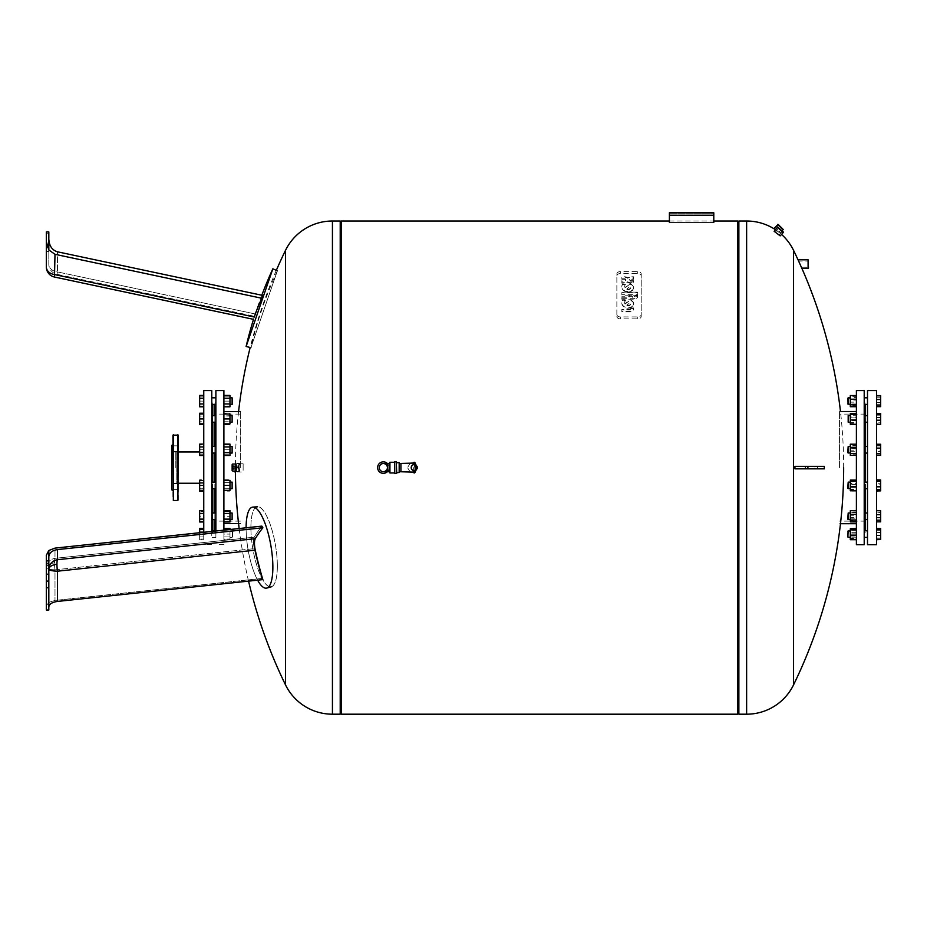 <?xml version="1.0" encoding="UTF-8"?>
<svg xmlns="http://www.w3.org/2000/svg" width="927" height="927" viewBox="0 0 927 927"><rect width="100%" height="100%" fill="white"/><g stroke="black" fill="none" stroke-linecap="round" stroke-linejoin="round"><path stroke-width="0.7" stroke-dasharray="4.63 3.48" d="M272.862 566.965A41.101 11.587 -99.8 0 1 266.791 587.961A41.101 11.587 -99.8 0 1 253.106 569.572A41.101 11.587 -99.8 0 1 246.107 528.1A41.101 11.587 -99.8 0 1 252.851 506.988A41.101 11.587 -99.8 0 1 272.862 566.965M277.347 565.933A40.603 11.448 -99.8 0 1 271.344 586.675A40.603 11.448 -99.8 0 1 257.822 568.506A40.603 11.448 -99.8 0 1 250.904 527.533A40.603 11.448 -99.8 0 1 257.567 506.675A40.603 11.448 -99.8 0 1 277.347 565.933M57.462 549.595L57.462 559.711A10.278 1.854 83.9 0 0 56.953 564.265A10.278 1.854 83.9 0 0 57.462 571.194L57.462 601.438C52.109 602.226 49.235 604.045 48.818 606.895L48.818 556.71C49.235 552.828 52.109 550.464 57.462 549.595L262.862 527.764A412.457 133.755 -9.7 0 0 255.261 538.68C254.207 540.986 254.207 544.809 255.261 550.174A412.457 399.977 -139.4 0 0 262.874 579.607A411.912 173.117 -1.2 0 1 261.843 578.448A412.619 400.14 40.6 0 1 254.288 548.645C253.245 543.28 253.245 539.444 254.288 537.162A412.619 133.801 170.3 0 1 261.831 526.119A411.924 237.069 -178.7 0 0 262.862 527.764M48.818 550.511L48.818 610.024L48.818 602.423L46.35 605.876L46.35 567.927A10.278 9.71 0 0 1 54.994 558.344A10.278 1.854 -96.1 0 0 54.484 562.898A10.278 1.854 -96.1 0 0 54.994 569.827L54.994 600.429L54.994 569.827A10.278 1.854 -96.1 0 1 54.484 562.898A10.278 1.854 -96.1 0 1 54.994 558.344L54.994 548.112L48.818 550.511L46.35 555.227L46.35 605.876L48.818 602.365L54.994 600.429L261.843 578.448A411.924 173.129 -1.2 0 0 262.862 579.607L57.462 601.438M248.563 581.125A496.061 496.061 0 0 1 239.154 528.529L261.831 526.119A412.619 133.812 170.3 0 0 254.288 537.162C253.245 539.444 253.245 543.28 254.288 548.645A412.619 400.128 40.6 0 0 261.831 578.448L54.994 600.429L48.818 602.365L48.818 610.024L46.35 610.024L46.35 560.905L48.818 560.905M46.35 560.905L46.35 567.927A10.278 1.935 180 0 0 54.994 569.827A10.278 1.935 180 0 1 46.35 567.927A10.278 5.133 180 0 1 54.484 562.898A10.278 5.133 0 0 0 46.35 567.927A10.278 9.71 0 0 1 54.994 558.344L254.288 537.162L54.994 558.344L54.994 548.112M46.35 581.333L46.35 573.848L46.35 581.333L48.818 581.333L48.818 573.848L48.818 581.333M46.35 587.741L48.818 587.741M203.755 529.178L199.653 529.178L199.653 539.039L203.755 539.039L199.653 539.039L199.653 534.103L203.755 534.103L203.755 539.039L203.755 529.178L203.755 534.103L199.653 534.103L199.653 532.735L229.977 529.514L229.977 539.039L229.977 529.178L223.894 529.178L223.894 534.103L229.977 534.103L223.894 534.103L223.894 539.039L229.977 539.039L223.894 539.039L223.894 529.178M246.107 527.799A41.101 11.587 -99.8 0 0 246.107 528.216A41.101 11.587 -99.8 0 0 257.613 580.175M277.347 566.049A40.603 11.448 -99.8 0 0 257.567 506.791A40.603 11.448 -99.8 0 0 250.904 527.66A40.603 11.448 -99.8 0 0 257.822 568.622A40.603 11.448 -99.8 0 0 271.344 586.803A40.603 11.448 -99.8 0 0 277.347 566.049M48.818 556.71L48.818 606.895M383.361 463.813A3.801 3.801 0 0 0 379.56 467.614A3.801 3.801 0 0 0 383.361 471.414A3.801 3.801 0 0 1 379.56 467.614A3.801 3.801 0 0 1 383.361 463.813A3.801 3.801 0 0 1 387.162 467.614A3.801 3.801 0 0 1 383.361 471.414A3.801 3.801 0 0 0 387.162 467.614A3.801 3.801 0 0 0 383.361 463.813M383.361 473.361A5.759 5.759 0 0 1 377.602 467.614A5.759 5.759 0 0 1 383.361 461.855A5.759 5.759 0 0 1 389.108 467.614A5.759 5.759 0 0 1 383.361 473.361M387.382 471.716A5.759 5.759 0 0 0 387.382 463.5M387.463 471.716L387.463 467.614A4.114 4.114 0 0 0 383.361 463.5A4.114 4.114 0 0 0 379.247 467.614A4.114 4.114 0 0 0 383.361 471.716A4.114 4.114 0 0 0 387.463 467.614L387.463 463.5M389.155 467.614L389.155 463.5L389.155 467.614M396.71 467.614L396.71 468.332L396.71 467.614M396.304 465.087L396.71 473.361M396.71 461.855L396.71 465.087M413.257 472.133L413.257 463.094M400.928 471.716L400.928 463.5M399.178 471.716L399.178 463.5L399.178 471.716M399.178 472.538L399.178 462.677M396.71 472.538L396.71 462.677L396.71 472.538M414.485 472.955L414.485 470.673L413.257 470.51L411.206 467.845M411.217 467.301L413.257 464.705L414.485 464.543L414.485 462.272M415.308 470.441L415.308 464.809M414.079 472.26L415.308 471.611L414.079 472.26L415.308 471.611L415.308 463.604L414.079 462.955M394.659 473.361L394.659 461.855M389.931 472.955L389.931 462.272M272.862 268.784L246.107 346.501M277.347 270.846L250.904 347.637L277.347 270.846C265.979 295.562 257.161 321.159 250.904 347.637M261.796 295.226A413.454 413.454 0 0 0 254.461 316.281L56.953 274.299A10.278 10.278 0 0 1 48.818 264.253L48.818 239.224L48.818 264.253A10.278 7.775 180 0 0 57.462 271.924L56.953 274.299L57.462 271.924A10.278 7.775 180 0 1 48.818 264.253M46.35 233.755L48.818 233.755L48.818 251.437L48.818 233.755L46.35 233.755L46.35 231.912L46.35 251.437L46.35 241.727L48.818 249.954L54.994 254.299L261.843 298.262A412.619 266.327 12 0 0 254.288 317.022C253.245 320.105 253.245 320.105 254.288 317.022L54.994 274.659A10.278 7.775 0 0 1 46.35 266.988M48.818 249.954L48.818 239.224L48.818 249.954M46.35 241.727L46.35 231.912L48.818 231.912L48.818 249.908M261.843 298.262A411.912 410.186 -168 0 1 262.874 295.458A412.457 266.223 -168 0 0 255.261 313.975C254.207 317.034 254.207 317.034 255.261 313.975C254.207 317.034 254.207 317.034 255.261 313.975A412.457 266.223 -168 0 1 262.874 295.458L57.462 251.796L57.462 271.924L57.462 251.796C52.109 250.139 49.235 245.956 48.818 239.224M172.932 490.51L172.932 444.705L172.932 490.51M171.704 489.804L171.704 445.412M172.932 451.6L172.932 445.841L172.932 451.6L172.932 445.841L172.932 451.6L178.274 451.6L172.932 451.6M178.274 445.841L178.274 451.6L178.274 445.841L172.932 445.841L178.274 445.841L178.274 451.6L178.274 445.841M172.932 489.375L172.932 483.627L172.932 489.375L172.932 483.627L172.932 489.375L178.274 489.375L172.932 489.375M178.274 483.627L178.274 489.375L178.274 483.627L172.932 483.627L178.274 483.627L178.274 489.375L178.274 483.627M171.704 483.245L171.704 451.97L171.704 483.245L176.223 483.245L176.223 451.97L176.223 483.245M176.223 451.97L171.704 451.97M178.274 500.082L178.274 435.145M172.932 435.145L172.932 500.082M175.806 467.614L175.806 451.97L175.806 467.614M203.755 390.545L203.755 532.295M211.773 390.545L211.773 531.449M212.804 453.083L212.804 446.501M212.804 422.225L212.804 415.644M212.804 404.404L212.804 531.924L212.804 530.812L211.773 530.812L211.773 537.393L211.773 530.812M223.894 390.545L223.894 530.151M240.336 467.614L240.336 411.634L240.336 467.614M214.855 404.404L214.855 531.924L214.855 530.812L215.887 530.812L215.887 537.393L215.887 530.812L215.887 537.393L211.773 537.393L215.887 537.393L215.887 530.812M214.855 453.083L214.855 446.501M214.855 422.225L214.855 415.644M215.887 390.545L215.887 531.009M215.887 404.404L215.887 397.822L215.887 404.404L215.887 397.822L215.887 404.404L211.773 404.404L211.773 397.822L211.773 404.404M215.887 397.822L211.773 397.822M229.977 397.822L232.121 397.822L232.121 404.404L232.121 397.822L232.121 404.404L229.977 404.404L229.977 397.822L229.977 404.404M232.121 397.822L232.526 403.987M232.121 416.084L232.121 422.225L232.121 416.084M223.894 413.233L223.894 421.785L223.894 416.084L229.977 415.644L229.977 422.225L229.977 413.233L229.977 421.785L229.977 416.084L223.894 416.084L223.894 413.233L229.977 413.233M232.121 415.644L232.121 422.225L232.121 415.644L229.977 415.644M215.887 416.084L215.887 422.225L215.887 416.084M211.773 421.785L211.773 415.644L211.773 421.785M232.121 448.147L232.121 453.083L232.121 448.147M229.977 448.147L229.977 453.083L229.977 448.147M232.121 446.501L232.121 453.083L232.121 446.501L229.977 446.501L229.977 449.792L229.977 446.501M215.887 448.147L215.887 453.083L215.887 448.147M211.773 451.437L211.773 446.501L211.773 451.437M232.121 485.424L232.121 488.714L232.121 485.424M223.894 485.424L223.894 480.499L223.894 485.424L229.977 485.424L229.977 490.36L223.894 490.36L223.894 485.424L223.894 490.36M232.121 482.144L232.121 488.714L232.121 482.144L229.977 482.144L229.977 488.714L229.977 482.144M215.887 485.424L215.887 488.714L215.887 485.424M211.773 485.424L211.773 488.714L211.773 485.424M232.121 517.926L232.121 513.002L232.121 517.926M229.977 517.926L229.977 513.002L229.977 517.926M232.121 513.002L232.121 519.572L232.121 513.002L229.977 513.002M215.887 517.926L215.887 513.002L215.887 517.926M211.773 514.647L211.773 519.572L211.773 514.647M232.121 536.953L232.121 530.812L232.121 536.953M223.894 539.804L223.894 528.413L223.894 536.953L229.977 536.953L229.977 530.812L229.977 539.804L229.977 531.252L229.977 536.953L223.894 536.953L223.894 539.804L229.977 539.804M232.526 536.594L232.526 531.229L232.526 536.594M232.121 530.812L229.977 530.812L232.526 531.229L232.121 537.393L232.121 530.812M232.121 537.393L229.977 537.393L232.121 537.393M223.894 398.262L223.894 406.814L223.894 395.423L223.894 398.262L229.977 398.262L229.977 406.814M229.977 395.423L229.977 398.262M223.894 403.963L229.977 403.963M203.755 395.423L203.755 398.262L203.755 395.423M203.755 398.262L203.755 406.814L203.755 398.262L199.653 398.262L199.653 395.423M203.755 403.963L199.653 403.963L199.653 398.262M199.653 406.814L199.653 403.963M223.894 423.859L223.894 418.934L223.894 423.859L229.977 423.859L229.977 413.998L223.894 413.998L223.894 418.934L223.894 413.998M223.894 418.934L229.977 418.934M203.755 413.998L203.755 418.934L203.755 413.998L199.653 413.998L199.653 416.084L199.653 413.233M203.755 418.934L203.755 423.859L203.755 418.934L199.653 418.934L199.653 413.998M203.755 423.859L199.653 423.859L199.653 418.934M211.773 449.792L211.773 446.501L211.773 449.792M215.887 449.792L215.887 446.501L215.887 449.792M223.894 452.643L223.894 446.941L223.894 455.493L223.894 452.643L229.977 452.643L229.977 455.493M223.894 446.941L223.894 444.103L223.894 446.941L229.977 446.941L229.977 452.643M229.977 444.103L229.977 446.941M203.755 446.941L203.755 452.643L203.755 444.103L203.755 446.941L199.653 446.941L199.653 444.103M203.755 452.643L203.755 455.493L203.755 452.643L199.653 452.643L199.653 446.941M199.653 455.493L199.653 452.643M223.894 480.499L229.977 480.499L229.977 485.424M203.755 490.36L203.755 485.424L203.755 490.36L199.653 490.36L199.653 480.499L203.755 480.499L203.755 485.424L203.755 480.499M203.755 485.424L199.653 485.424M223.894 513.442L223.894 519.132L223.894 513.442L229.977 513.442L229.977 521.982M223.894 519.132L223.894 521.982L223.894 519.132L229.977 519.132M229.977 510.592L229.977 513.442M203.755 519.132L203.755 510.592L203.755 521.982L203.755 519.132L199.653 519.132L199.653 510.592M203.755 513.442L199.653 513.442M199.653 521.982L199.653 519.132M229.977 528.413L229.977 529.178M223.894 531.252L229.977 531.252L223.894 531.252M203.755 539.804L203.755 536.953L199.653 536.953L199.653 539.804L199.653 531.252L199.653 536.953L203.755 536.953L203.755 539.804L199.653 539.804M199.653 529.178L199.653 531.252L203.755 531.252L203.755 536.953L203.755 531.252L199.653 531.252L199.653 528.413M223.894 511.356L229.977 511.356L229.977 521.217L229.977 511.356L223.894 511.356L223.894 516.293L229.977 516.293L223.894 516.293L223.894 521.217L229.977 521.217L223.894 521.217L223.894 511.356M203.755 521.217L203.755 516.293L199.653 516.293L199.653 521.217L199.653 511.356L199.653 516.293L203.755 516.293L203.755 521.217L199.653 521.217L203.755 521.217M203.755 511.356L203.755 516.293L203.755 511.356L199.653 511.356L203.755 511.356M223.894 479.734L223.894 482.585L229.977 482.585L229.977 479.734L229.977 491.125L229.977 482.585L223.894 482.585L223.894 479.734L229.977 479.734M223.894 491.125L223.894 482.585L223.894 488.274L229.977 488.274L223.894 488.274L223.894 491.125L229.977 491.125M199.653 491.125L199.653 488.274L203.755 488.274L203.755 482.585L199.653 482.585L199.653 488.274L199.653 479.734L199.653 482.585L203.755 482.585L203.755 488.274L199.653 488.274L199.653 490.36M203.755 479.734L203.755 482.585L203.755 479.734L199.653 479.734M229.977 449.792L229.977 444.856L229.977 454.728L229.977 449.792L223.894 449.792L223.894 444.856L229.977 444.856L223.894 444.856L223.894 449.792L229.977 449.792M223.894 454.728L229.977 454.728L223.894 454.728L223.894 449.792L223.894 454.728M203.755 449.792L203.755 444.856L199.653 444.856L199.653 449.792L199.653 444.856L203.755 444.856L203.755 449.792L199.653 449.792L199.653 454.728L199.653 449.792L203.755 449.792L203.755 454.728L203.755 449.792M203.755 454.728L199.653 454.728L203.755 454.728M223.894 424.624L223.894 421.785L229.977 421.785L229.977 424.624L229.977 421.785L223.894 421.785L223.894 424.624L229.977 424.624M203.755 416.084L203.755 413.233L203.755 416.084L199.653 416.084L199.653 421.785L199.653 416.084L203.755 416.084L203.755 421.785L203.755 416.084M199.653 424.624L199.653 421.785L203.755 421.785L203.755 424.624L203.755 421.785L199.653 421.785L199.653 423.859M229.977 406.049L229.977 396.188L229.977 406.049L223.894 406.049L223.894 401.113L229.977 401.113L223.894 401.113L223.894 396.188L229.977 396.188L223.894 396.188L223.894 406.049L229.977 406.049M215.887 467.614L215.887 532.955L215.887 467.614M214.855 519.572L214.855 513.002M214.855 488.714L214.855 482.144M214.855 467.614L214.855 414.102L214.855 467.614M223.894 467.614L223.894 523.581L223.894 467.614M203.755 396.188L199.653 396.188L199.653 401.113L199.653 396.188L203.755 396.188L203.755 401.113L203.755 396.188M203.755 401.113L199.653 401.113L199.653 406.049L199.653 401.113L203.755 401.113L203.755 406.049L203.755 401.113M203.755 406.049L199.653 406.049L203.755 406.049M203.755 467.614L203.755 483.245L203.755 467.614M212.804 519.572L212.804 513.002M212.804 488.714L212.804 482.144M238.981 471.982A4.38 0.95 -90 0 1 238.772 471.878A4.38 0.95 -90 0 1 238.03 467.614A4.38 0.95 -90 0 1 238.772 463.338A4.38 0.95 -90 0 1 238.981 463.233A4.38 0.95 -90 0 1 239.931 467.614A4.38 0.95 -90 0 1 238.981 471.982L243.129 471.982L243.129 463.233L243.129 471.982M238.981 463.233L243.129 463.233M238.772 463.442A4.171 0.904 90 0 0 238.575 463.546A4.171 0.904 90 0 0 237.88 467.614A4.171 0.904 90 0 0 238.575 471.681A4.171 0.904 90 0 0 238.772 471.785A4.171 0.904 90 0 0 239.676 467.614A4.171 0.904 90 0 0 238.772 463.442M235.968 471.055L236.014 464.288A3.905 0.846 90 0 1 236.408 467.741A3.905 0.846 90 0 1 235.968 471.055L232.955 471.055A3.905 0.846 -90 0 1 232.561 471.519L237.15 471.519A4.38 0.95 90 0 0 237.579 471.982L238.772 471.982A4.38 0.95 90 0 0 239.722 467.614A4.38 0.95 90 0 0 238.772 463.233A4.38 0.95 90 0 0 237.833 467.614A4.38 0.95 90 0 0 238.772 471.982M237.579 471.982A4.38 0.95 90 0 0 238.007 471.519L236.594 471.519A4.38 0.95 90 0 0 236.686 471.275L238.088 471.275A4.38 0.95 90 0 0 238.517 467.845L237.115 467.845A4.38 0.95 90 0 0 237.115 467.37L238.517 467.37A4.38 0.95 90 0 0 238.088 463.94L236.686 463.94A4.38 0.95 90 0 0 236.594 463.709L238.007 463.709A4.38 0.95 90 0 0 237.579 463.233L238.772 463.233M236.014 464.288L233.001 464.288L232.515 470.696L236.014 470.696M235.168 464.16L235.168 471.055A3.905 0.846 90 0 1 234.728 467.614A3.905 0.846 90 0 1 235.168 464.16L232.156 464.16A3.905 0.846 -90 0 1 232.561 463.709L236.165 463.709A3.905 0.846 90 0 0 235.435 465.655A3.905 0.846 90 0 0 235.435 469.56A3.905 0.846 90 0 0 236.165 471.519A3.905 0.846 90 0 0 236.906 469.56A3.905 0.846 90 0 0 236.906 465.655A3.905 0.846 90 0 0 236.165 463.709L236.594 463.709M236.165 471.519L234.38 471.588L235.11 472.515L236.594 471.519M340.209 714.196L340.209 221.02M285.504 467.614L285.504 250.36M231.796 466.374L231.796 470.696L232.561 471.519A3.905 0.846 -90 0 1 232.156 471.055L231.796 470.696A3.488 0.753 90 0 0 232.515 470.696L232.538 466.582L232.156 465.551L231.773 466.582L232.156 469.665L232.538 468.633L232.515 464.531A3.488 0.753 90 0 0 231.796 464.531L231.796 466.374L232.156 464.16L235.122 464.531M231.796 468.842L232.109 466.246L235.122 466.246M232.515 468.842L236.014 468.969M232.515 466.374L236.014 466.246M232.515 464.531L233.001 464.288A3.905 0.846 -90 0 0 232.561 463.709L231.796 464.531L231.82 470.846L235.168 471.055M235.122 468.969L232.109 468.969L232.109 470.696L235.122 470.696M232.515 468.633L232.515 466.582L232.607 468.633M232.202 466.582L232.202 468.633M232.109 468.633L232.109 466.582M232.376 468.633L233.581 468.633L233.14 466.582L233.581 468.633M231.935 468.633L233.14 468.633M231.935 466.582L233.14 466.582M232.376 466.582L233.581 466.582M233.361 469.665L233.361 465.551L233.743 468.633L233.361 469.665L232.156 469.665M231.773 468.633L232.978 468.633M231.773 466.582L232.978 466.582M232.156 465.551L233.361 465.551M232.538 466.582L233.743 466.582M232.538 468.633L233.743 468.633M235.226 467.37L235.655 463.94L237.057 463.94L236.628 467.37L235.226 467.37A4.38 0.95 90 0 0 235.226 467.845L236.628 467.845L237.057 471.275L235.655 471.275A4.38 0.95 90 0 0 235.736 471.519M238.007 463.709L235.736 463.709A4.38 0.95 90 0 0 235.655 463.94M235.655 471.275L235.226 467.845M237.115 467.845L236.686 471.275M236.686 463.94L237.115 467.37M237.15 471.519L238.007 471.519M236.628 467.845A4.38 0.95 90 0 0 237.057 471.275M238.088 471.275L238.517 467.845M237.057 463.94A4.38 0.95 90 0 0 236.628 467.37M238.517 467.37L238.088 463.94M738.865 467.614L738.865 221.02L738.865 467.614M737.625 714.196L737.625 221.02M341.437 714.196L341.437 221.02M340.209 467.614L340.209 221.843L340.209 467.614M737.625 467.614L737.625 713.384L737.625 467.614M808.506 260.684L808.101 267.243L801.391 267.243A496.061 496.061 0 0 0 798.634 261.101L801.391 267.243L798.634 261.101L808.101 261.101L808.506 267.66L808.506 260.684L808.506 267.66M808.101 268.552L808.101 259.792M801.971 268.552L798.031 259.792M778.576 224.832L782.145 228.517L778.923 232.202L775.076 229.444L778.923 232.202L775.076 229.444L778.61 225.423L782.724 228.482L778.576 224.832L782.724 228.482M783.234 229.479L777.521 224.461M782.237 230.614L780.047 233.117L775.123 229.502M781.982 231.217L778.993 228.54M779.19 234.855L775.493 232.074L779.19 234.855L782.133 231.565L778.75 228.436L782.133 231.565L779.178 234.89M783.199 231.889L777.544 227.474L783.025 232.538L777.73 227.463M780.302 235.771L774.138 231.286L777.544 227.474M775.493 232.074L779.062 234.89L775.493 232.074M778.726 227.857L782.666 231.553L778.726 227.857M813.014 466.374L805.204 466.374L813.014 466.374M809.723 468.842L817.533 468.842L809.723 468.842M775.505 229.757L780.047 233.117A52.19 52.19 0 0 1 781.542 234.415M805.633 466.374A492.26 474.392 90 0 1 805.633 468.842L794.949 468.842L805.633 468.842A492.26 474.392 90 0 0 805.633 466.374L794.949 466.374L805.633 466.374M807.904 466.374L794.949 466.374A488.344 470.615 -90 0 1 794.949 468.842L824.312 468.842L824.312 466.374L807.904 466.374L807.904 468.842M783.222 232.526L780.105 235.806M805.633 468.842L824.312 468.842L814.821 468.842L814.821 466.374L814.821 468.842L805.633 468.842M778.101 224.427L783.199 228.899M808.506 260.209L808.506 268.135M630.823 308.216A1.738 1.228 0 0 1 629.085 309.444L621.843 309.444L621.843 311.402L630.175 311.402A4.635 3.279 180 0 0 633.593 308.992L633.593 307.973L630.823 307.973L630.823 308.703L630.823 307.973M630.823 308.459L633.593 308.459L633.593 309.479A4.635 3.279 0 0 1 630.175 311.889L621.843 311.889L621.843 309.931L629.085 309.931A1.738 1.228 180 0 0 630.823 308.703M621.843 297.231L629.665 297.231L629.665 296.258L632.446 296.258L632.446 297.231L633.651 297.231A1.39 0.985 180 0 0 635.03 296.258L637.788 296.258A4.148 2.932 0 0 1 633.651 299.189L621.843 299.201L621.843 296.744L621.843 298.703L633.651 298.691A4.148 2.932 180 0 0 637.788 295.759L635.03 295.759A1.39 0.985 0 0 1 633.651 296.744L632.446 296.744L632.446 295.759L629.665 295.759L629.665 296.744L621.843 296.744M637.788 295.203L621.843 295.203L621.843 292.608L637.788 292.608L637.788 295.203L637.788 292.109L621.843 292.109L621.843 294.716L637.788 294.716M624.624 279.247L621.843 279.247L621.843 277.289L624.624 277.289A4.16 2.943 0 0 1 627.718 278.262A4.16 2.943 0 0 1 630.823 277.289L633.593 277.289L633.593 279.247L630.823 279.247A1.39 0.985 180 0 0 630.823 281.205L633.593 281.205L633.593 283.164L630.823 283.164A4.16 2.943 0 0 1 627.718 282.19A4.16 2.943 0 0 1 624.624 283.164L621.843 283.164L621.843 281.205L624.624 281.205A1.39 0.985 180 0 0 624.624 279.247L624.624 278.76A1.39 0.985 0 0 1 624.624 280.719L621.843 280.719L621.843 282.677L624.624 282.677A4.16 2.943 180 0 0 627.718 281.704A4.16 2.943 180 0 0 630.823 282.677L633.593 282.677L633.593 280.719L630.823 280.719A1.39 0.985 0 0 1 630.823 278.76L633.593 278.76L633.593 276.791L630.823 276.791A4.16 2.943 180 0 0 627.718 277.776A4.16 2.943 180 0 0 624.624 276.791L621.843 276.791L621.843 278.76L624.624 278.76M629.815 284.149A5.713 4.044 0 0 1 633.686 287.973A5.713 4.044 0 0 1 630.777 291.495A5.713 4.044 0 0 1 625.007 291.437A7.833 5.539 0 0 1 621.843 286.988A7.833 5.539 0 0 1 622.689 284.496L625.458 284.496A5.794 4.102 180 0 0 624.671 286.559A5.794 4.102 180 0 0 625.018 287.961L629.815 284.149L625.018 287.474A5.794 4.102 0 0 1 624.671 286.072A5.794 4.102 0 0 1 625.458 284.01L622.689 284.01A7.833 5.539 180 0 0 621.843 286.501A7.833 5.539 180 0 0 625.007 290.939A5.713 4.044 180 0 0 630.777 291.008A5.713 4.044 180 0 0 633.686 287.486A5.713 4.044 180 0 0 629.815 283.662M626.895 289.421A2.364 1.68 180 0 0 629.294 289.456A2.364 1.68 180 0 0 630.499 287.996A2.364 1.68 180 0 0 630.001 286.953L626.895 288.934A2.364 1.68 180 0 0 629.294 288.957A2.364 1.68 180 0 0 630.499 287.497A2.364 1.68 180 0 0 630.001 286.466L626.895 288.934M625.018 304.149L629.815 300.336A5.713 4.044 0 0 1 633.686 304.172A5.713 4.044 0 0 1 630.777 307.694A5.713 4.044 0 0 1 625.007 307.625A7.833 5.539 0 0 1 621.843 303.175A7.833 5.539 0 0 1 622.689 300.684L625.458 300.684A5.794 4.102 180 0 0 624.671 302.747A5.794 4.102 180 0 0 625.018 304.149L625.018 303.662A5.794 4.102 0 0 1 624.671 302.26A5.794 4.102 0 0 1 625.458 300.197L622.689 300.197A7.833 5.539 180 0 0 621.843 302.689A7.833 5.539 180 0 0 625.007 307.127A5.713 4.044 180 0 0 630.777 307.196A5.713 4.044 180 0 0 633.686 303.674A5.713 4.044 180 0 0 629.815 299.85L625.018 303.662M626.895 305.609A2.364 1.68 180 0 0 629.294 305.643A2.364 1.68 180 0 0 630.499 304.183A2.364 1.68 180 0 0 630.001 303.152L626.895 305.122A2.364 1.68 180 0 0 629.294 305.145A2.364 1.68 180 0 0 630.499 303.685A2.364 1.68 180 0 0 630.001 302.654L626.895 305.122M616.861 314.462A3.465 2.457 180 0 0 620.325 316.918L637.753 316.918A3.465 2.457 180 0 0 641.217 314.462L641.217 274.044A3.465 2.457 180 0 0 637.753 271.588L620.325 271.588A3.465 2.457 180 0 0 616.861 274.044L616.861 316.42L616.861 274.044M616.861 276.003A3.465 2.457 0 0 1 620.325 273.546L637.753 273.546A3.465 2.457 0 0 1 641.217 276.003L641.217 316.42A3.465 2.457 0 0 1 637.753 318.876L620.325 318.876A3.465 2.457 0 0 1 616.861 316.42M641.217 316.42L641.217 314.462M641.217 276.003L641.217 274.044M867.498 390.545L867.498 544.67M876.536 390.545L876.536 544.67M864.207 390.545L864.207 544.67M865.447 453.083L865.447 446.501M865.447 422.225L865.447 415.644M865.447 404.404L865.447 530.812M839.549 467.614L839.549 411.507L839.549 467.614M856.397 390.545L856.397 544.67M864.207 519.572L864.207 513.002L864.207 519.572L864.207 513.002L864.207 519.572L867.498 519.572L867.498 513.002L867.498 519.572M850.314 513.002L850.314 516.293L850.314 513.002L848.182 513.002L848.182 519.572L848.182 513.002L848.182 519.572L850.314 519.572L850.314 513.002L850.314 519.572M848.182 519.572L848.182 513.002M848.182 487.069L848.182 482.144L848.182 487.069M850.314 487.069L850.314 482.144L850.314 487.069M847.776 486.86L848.182 482.144L847.776 486.86M864.207 487.069L864.207 482.144L864.207 487.069M867.498 483.778L867.498 488.714L867.498 483.778M848.182 452.643L848.182 446.501L848.182 452.643M850.314 452.643L850.314 446.501L850.314 452.643M847.776 452.283L848.182 446.501L847.776 452.283M864.207 452.643L864.207 446.501L864.207 452.643M867.498 446.941L867.498 453.083L867.498 446.941M850.314 422.225L850.314 415.644L850.314 422.225L850.314 418.934L850.314 422.225L848.182 422.225L848.182 415.644L848.182 422.225L848.182 415.644L850.314 415.644M848.182 422.225L848.182 415.644M864.207 422.225L864.207 415.644L864.207 422.225L864.207 418.934L864.207 422.225L867.498 422.225L867.498 415.644L867.498 422.225M848.182 397.822L848.182 404.404L848.182 397.822L848.182 404.404L850.314 404.404L850.314 397.822L850.314 404.404M847.776 403.987L847.776 398.239M864.207 403.963L864.207 397.822L864.207 403.963M867.498 398.262L867.498 404.404L867.498 398.262M864.207 513.002L867.498 513.002L867.498 516.293L867.498 513.002M848.182 531.252L848.182 537.393L848.182 531.252M850.314 531.252L850.314 537.393L850.314 531.252M847.776 536.976L847.776 531.229M864.207 531.252L864.207 537.393L864.207 531.252M867.498 536.953L867.498 530.812L867.498 536.953M850.314 530.812L848.182 530.812L848.182 537.393L850.314 537.393M856.397 538.436L856.397 528.738L856.397 539.468L856.397 538.436L850.314 538.436L850.314 528.738L850.314 538.436M856.397 533.071L850.314 533.071M856.397 536.015L856.397 528.506L856.397 539.699L856.397 536.015L850.314 536.015L850.314 528.506M856.397 537.799L850.314 537.799M850.314 539.699L850.314 536.015M856.397 530.406L850.314 530.406M856.397 532.202L850.314 532.202M850.314 521.658L850.314 510.916L850.314 521.658L856.397 521.658L856.397 520.626L850.314 520.626M856.397 520.626L856.397 515.25L850.314 515.25M856.397 515.25L856.397 510.916L850.314 510.916M856.397 510.916L856.397 511.947L850.314 511.947M856.397 511.947L856.397 517.324L850.314 517.324M856.397 517.324L856.397 521.658M850.314 491.032L850.314 479.827L850.314 491.032L856.397 491.032L856.397 487.335L850.314 487.335M856.397 487.335L856.397 481.739L850.314 481.739M856.397 481.739L856.397 479.827L850.314 479.827M856.397 479.827L856.397 483.523L850.314 483.523M856.397 483.523L856.397 489.12L850.314 489.12M856.397 489.12L856.397 491.032M850.314 454.126L850.314 444.427L850.314 455.157L850.314 454.126L856.397 454.126L856.397 448.761L850.314 448.761M856.397 448.761L856.397 444.427L850.314 444.427M856.397 444.427L856.397 445.458L850.314 445.458M856.397 445.458L856.397 450.823L850.314 450.823M856.397 450.823L856.397 455.157L850.314 455.157M856.397 455.157L856.397 454.126M850.314 420.835L850.314 413.338L850.314 424.531L850.314 420.835L856.397 420.835L856.397 415.238L850.314 415.238M856.397 415.238L856.397 413.338L850.314 413.338M856.397 413.338L856.397 417.023L850.314 417.023M856.397 417.023L856.397 422.631L850.314 422.631M856.397 422.631L856.397 424.531L850.314 424.531M856.397 424.531L856.397 420.835M850.314 400.082L850.314 406.478L850.314 400.082L856.397 400.082L856.397 395.748L850.314 395.748M856.397 395.748L856.397 396.779L850.314 396.779M856.397 396.779L856.397 402.144L850.314 402.144M856.397 402.144L856.397 406.478L850.314 406.478M856.397 406.478L856.397 405.447L850.314 405.447M856.397 405.447L856.397 400.082M856.397 397.416L856.397 406.721L856.397 397.416L850.314 397.416L850.314 395.516M850.314 406.721L850.314 397.416M856.397 403.025L850.314 403.025M856.397 423.268L856.397 413.569L856.397 424.299L856.397 423.268L850.314 423.268L850.314 413.569M850.314 424.299L850.314 423.268M856.397 417.903L850.314 417.903M856.397 451.704L856.397 444.195L856.397 455.389L856.397 451.704L850.314 451.704L850.314 444.195M850.314 455.389L850.314 451.704M856.397 446.096L850.314 446.096M856.397 489.757L856.397 480.059L856.397 490.789L856.397 489.757L850.314 489.757L850.314 480.059M850.314 490.789L850.314 489.757M856.397 484.392L850.314 484.392M856.397 518.193L856.397 510.684L856.397 521.889L856.397 518.193L850.314 518.193L850.314 510.684M850.314 521.889L850.314 518.193M856.397 512.596L850.314 512.596M856.397 467.614L856.397 523.709L856.397 467.614M865.447 519.572L865.447 513.002M865.447 488.714L865.447 482.144M864.207 467.614L864.207 532.851L864.207 467.614M876.536 484.149L876.536 490.87L876.536 479.977L876.536 484.149L880.65 484.149L880.65 490.87L880.65 484.149M876.536 489.595L880.65 489.595M876.536 512.411L876.536 521.831L876.536 510.742L876.536 512.411L880.65 512.411L880.65 521.831M880.65 510.742L880.65 512.411M876.536 517.961L880.65 517.961M876.536 532.828L876.536 539.549L876.536 528.657L876.536 532.828L880.65 532.828L880.65 539.549L880.65 532.828M876.536 538.274L880.65 538.274M876.536 530.221L876.536 539.653L876.536 528.552L876.536 530.221L880.65 530.221L880.65 539.653M876.536 532.434L880.65 532.434M876.536 537.984L880.65 537.984M880.65 528.552L880.65 530.221M876.536 535.771L880.65 535.771M876.536 512.121L876.536 521.727L876.536 512.121L880.65 512.121L880.65 510.847L880.65 521.727L880.65 512.121M876.536 517.567L880.65 517.567M876.536 521.727L880.65 521.727M876.536 520.453L880.65 520.453M876.536 510.847L880.65 510.847M876.536 515.006L880.65 515.006M876.536 483.755L876.536 490.974L876.536 483.755L880.65 483.755M876.536 489.305L880.65 489.305M876.536 487.092L880.65 487.092L880.65 490.974M880.65 479.873L880.65 487.092M876.536 481.542L880.65 481.542M876.536 451.067L876.536 444.346L876.536 455.238L876.536 451.067L880.65 451.067L880.65 444.346L880.65 451.067M876.536 455.238L880.65 455.238M876.536 453.963L880.65 453.963M876.536 448.517L880.65 448.517M876.536 445.62L880.65 445.62M876.536 444.346L880.65 444.346M876.536 422.816L876.536 413.384L876.536 424.485L876.536 422.816L880.65 422.816L880.65 413.488L880.65 422.816M876.536 420.603L880.65 420.603L880.65 424.485M876.536 415.053L880.65 415.053L880.65 420.603M876.536 417.266L880.65 417.266M880.65 413.384L880.65 415.053M876.536 406.559L876.536 395.667L876.536 406.559L880.65 406.559L880.65 395.667L880.65 406.559M876.536 405.284L880.65 405.284M876.536 399.838L880.65 399.838M876.536 395.667L880.65 395.667M876.536 402.388L880.65 402.388M876.536 396.941L880.65 396.941M876.536 402.781L876.536 395.562L876.536 402.781L880.65 402.781L880.65 406.663M876.536 397.231L880.65 397.231L880.65 402.781M880.65 395.562L880.65 397.231M876.536 423.106L876.536 413.488L876.536 423.106L880.65 423.106M876.536 417.66L880.65 417.66M876.536 451.461L876.536 444.242L876.536 451.461L880.65 451.461L880.65 455.342M876.536 445.91L880.65 445.91L880.65 451.461M880.65 444.242L880.65 445.91M669.398 222.457L713.79 222.457L669.398 222.457L713.79 222.457L669.398 222.457L669.398 214.033L713.79 214.033L713.79 222.457L713.79 214.033L669.398 214.033L669.398 215.261L669.398 212.804L713.79 212.804L713.79 215.261L669.398 215.261M713.79 222.457L713.79 215.261M56.953 564.265A10.278 5.133 180 0 0 48.818 569.282A10.278 1.935 0 0 0 57.462 571.194L255.261 550.174M255.261 538.68L57.462 559.711A10.278 9.71 180 0 0 48.818 569.282M46.35 574.346L48.818 574.346L46.35 574.346M46.35 580.754L48.818 580.754L46.35 580.754M54.994 569.827L254.288 548.645L54.994 569.827M414.079 472.955L414.079 462.272M411.217 467.868C411.067 469.178 412.167 470.116 414.508 470.673L414.485 464.543C411.855 465.609 410.742 466.605 411.206 467.532M54.994 254.299L54.484 277.034M46.35 247.729L48.818 247.729L46.35 247.729M255.261 313.975L57.462 271.924L255.261 313.975M177.868 434.728L177.868 500.487M173.349 500.487L173.349 434.728M234.392 471.878L234.96 472.457L234.392 471.878M332.434 714.196L332.434 221.02M746.629 221.02L746.629 714.196M620.325 318.876L620.325 316.918M637.753 318.876L637.753 316.918M637.753 273.546L637.753 271.588M620.325 273.546L620.325 271.588M271.344 586.675L266.791 587.961M46.35 573.848L48.818 573.848L46.35 573.848M257.567 506.675L252.851 506.988M410.244 472.028L407.498 467.614L410.244 472.028L407.498 467.614L410.244 463.187M46.35 251.437L48.818 251.437M203.755 451.97L199.653 451.97M178.274 451.97L175.806 451.97M212.804 403.291L211.773 402.26M240.336 521.125L214.855 521.125M214.855 403.291L215.887 402.26M211.773 415.644L215.887 415.644M211.773 446.501L215.887 446.501M211.773 482.144L215.887 482.144M211.773 513.002L215.887 513.002M211.773 519.572L215.887 519.572M229.977 519.572L232.121 519.572M211.773 488.714L215.887 488.714M229.977 488.714L232.121 488.714M211.773 453.083L215.887 453.083M229.977 453.083L232.121 453.083M211.773 422.225L215.887 422.225M229.977 422.225L232.121 422.225M223.894 544.67L215.887 544.67M214.855 531.924L215.887 532.955M240.336 414.102L214.855 414.102M212.804 531.924L211.773 532.955M211.773 544.67L203.755 544.67M203.755 483.245L199.653 483.245M178.274 483.245L175.806 483.245M276.304 270.371A496.061 496.061 0 0 0 250.174 347.463M238.575 411.634A496.061 496.061 0 0 0 235.4 467.614M669.398 221.02L713.79 221.02M778.622 228.436L775.378 232.086L778.622 228.436M805.204 466.374L805.204 468.842L805.204 466.374M817.533 468.842L817.533 466.374L817.533 468.842M843.663 467.614A496.061 496.061 0 0 0 840.476 411.507L839.549 411.507M865.447 403.106L864.207 402.364M865.447 521.125L839.549 521.125M867.498 397.822L864.207 397.822M867.498 415.644L864.207 415.644M850.314 446.501L848.182 446.501M867.498 446.501L864.207 446.501M850.314 482.144L848.182 482.144M867.498 482.144L864.207 482.144M867.498 537.393L864.207 537.393M867.498 530.812L864.207 530.812M867.498 488.714L864.207 488.714M850.314 488.714L848.182 488.714M867.498 453.083L864.207 453.083M850.314 453.083L848.182 453.083M867.498 404.404L864.207 404.404M840.476 523.709L839.549 523.709M865.447 414.102L839.549 414.102M865.447 532.11L864.207 532.851"/><path stroke-width="1.39" d="M46.35 587.741L48.818 587.741L48.818 610.024L46.35 610.024L46.35 555.227L48.818 550.499L54.994 548.112L199.653 532.735L199.653 529.178L203.755 529.178M223.894 529.178L229.977 529.514L239.154 528.529A496.061 496.061 0 0 1 235.4 467.614M257.613 580.175A41.101 11.587 -99.8 0 0 266.791 588.077A41.101 11.587 -99.8 0 0 272.862 567.081A41.101 11.587 -99.8 0 0 252.851 507.104A41.101 11.587 -99.8 0 0 246.107 527.799M48.818 606.895C49.235 604.045 52.109 602.226 57.462 601.438L57.462 571.194A10.278 1.854 83.9 0 1 56.953 564.265A10.278 1.854 83.9 0 1 57.462 559.711L57.462 549.595C52.109 550.464 49.235 552.828 48.818 556.71M48.818 587.741L48.818 550.499M46.35 581.333L48.818 581.333M46.35 560.905L48.818 560.905M57.462 601.438L262.862 579.607A412.457 399.977 -139.4 0 1 255.261 550.174C254.207 544.809 254.207 540.986 255.261 538.68A412.457 133.755 -9.7 0 1 262.874 527.764A411.912 237.057 -178.7 0 1 261.843 526.119L54.994 548.112M57.462 549.595L262.874 527.764M387.382 463.5A5.759 5.759 0 0 0 377.602 467.614A5.759 5.759 0 0 0 387.382 471.716M387.463 471.716L387.463 463.5L389.155 463.5L389.931 462.272L389.931 472.955L389.155 471.716L389.155 463.5L389.155 471.716L383.361 471.716A4.114 4.114 0 0 0 387.463 467.614A4.114 4.114 0 0 0 383.361 463.5A4.114 4.114 0 0 0 379.247 467.614A4.114 4.114 0 0 0 383.361 471.716A4.114 4.114 0 0 0 387.463 467.614A4.114 4.114 0 0 0 383.361 463.5A4.114 4.114 0 0 0 379.247 467.614A4.114 4.114 0 0 0 383.361 471.716M396.71 473.361L396.304 461.855L396.71 473.361M414.079 464.531L414.079 462.272L413.257 463.094L399.178 463.5M413.257 470.51L413.257 472.133L399.178 471.716M396.71 462.677L399.178 462.677L399.178 472.538L396.71 472.538M400.928 463.5L400.928 471.716M413.257 463.094L413.257 464.705M414.079 462.272L414.288 464.531A3.082 3.082 0 0 0 411.206 467.614A3.082 3.082 0 0 0 414.288 470.696A3.337 3.337 0 0 0 414.288 464.531M415.308 470.418L415.308 472.133L415.308 470.418L414.288 470.696M414.578 470.673L414.485 472.955L415.308 472.133M414.578 464.554L415.308 464.809L415.308 463.094L415.308 464.786C418.054 466.629 418.054 468.517 415.308 470.441L415.308 471.611L417.37 467.614L415.308 463.604L415.308 464.786M396.304 467.614L396.304 473.361L394.659 473.361L394.659 461.855L396.304 461.855L396.304 467.614M54.484 277.034L54.994 254.299L48.818 249.954L46.35 241.727L46.35 266.988A10.278 10.278 0 0 0 54.484 277.034L253.511 319.34A413.454 413.454 0 0 0 246.107 346.501L250.904 347.637M246.107 346.501L272.862 268.784L277.347 270.846M54.994 254.299L261.831 298.262A412.619 266.327 12 0 0 254.288 317.022C253.245 320.105 253.245 320.105 254.288 317.022L54.994 274.659A10.278 7.775 0 0 1 46.35 266.988L46.35 233.755M48.818 249.908L48.818 231.912L46.35 231.912L46.35 241.727M48.818 239.224C49.235 245.956 52.109 250.139 57.462 251.796L262.862 295.458A411.924 410.197 -168 0 0 261.831 298.262M172.932 444.705L171.704 445.412L171.704 489.804L172.932 490.51M173.349 434.728L173.349 500.487L172.932 435.145L178.274 435.145L177.868 500.487L177.868 434.728M173.349 500.487L177.868 500.487M203.755 532.295L203.755 390.545L211.773 390.545L211.773 531.449M212.804 482.144L212.804 453.083M212.804 446.501L212.804 422.225M212.804 415.644L212.804 404.404M214.855 482.144L214.855 453.083M214.855 446.501L214.855 422.225M214.855 415.644L214.855 404.404M215.887 531.009L215.887 390.545L223.894 390.545L223.894 530.151M232.526 403.987L232.121 397.822L232.121 404.404L229.977 404.404M215.887 530.812L211.773 530.812M232.121 519.572L232.121 513.002L232.121 519.572L229.977 519.572M232.121 488.714L232.121 482.144L232.121 488.714L229.977 488.714M232.121 453.083L232.121 446.501L232.121 453.083L229.977 453.083M232.121 422.225L232.121 415.644L232.121 422.225L229.977 422.225M223.894 406.814L229.977 406.814L229.977 395.423L223.894 395.423M223.894 403.963L229.977 403.963M223.894 398.262L229.977 398.262M203.755 395.423L199.653 395.423L199.653 406.814L203.755 406.814M203.755 398.262L199.653 398.262M203.755 403.963L199.653 403.963M223.894 423.859L229.977 423.859L229.977 413.998L223.894 413.998M223.894 418.934L229.977 418.934M203.755 413.998L199.653 413.998L199.653 424.624L203.755 424.624M203.755 418.934L199.653 418.934M203.755 423.859L199.653 423.859M223.894 455.493L229.977 455.493L229.977 444.103L223.894 444.103M223.894 452.643L229.977 452.643M223.894 446.941L229.977 446.941M203.755 446.941L199.653 446.941L199.653 455.493L203.755 455.493M203.755 452.643L199.653 452.643M203.755 444.103L199.653 444.103L199.653 446.941M223.894 490.36L229.977 490.36L229.977 480.499L223.894 480.499M223.894 485.424L229.977 485.424M203.755 485.424L199.653 485.424L199.653 491.125L203.755 491.125M203.755 490.36L199.653 490.36M203.755 480.499L199.653 480.499L199.653 485.424M223.894 521.982L229.977 521.982L229.977 510.592L223.894 510.592M223.894 519.132L229.977 519.132M223.894 513.442L229.977 513.442M203.755 519.132L199.653 519.132L199.653 521.982L203.755 521.982M203.755 513.442L199.653 513.442L199.653 519.132M203.755 510.592L199.653 510.592L199.653 513.442M223.894 528.413L229.977 528.413L229.977 529.178M203.755 528.413L199.653 528.413L199.653 529.178M203.755 413.233L199.653 413.233L199.653 413.998M212.804 519.572L212.804 530.812L214.855 530.812L214.855 519.572M214.855 513.002L214.855 488.714M212.804 513.002L212.804 488.714M248.563 581.125A496.061 496.061 0 0 0 285.504 684.868L285.504 250.36A52.19 52.19 0 0 1 332.434 221.02L340.209 221.02L340.209 714.196L332.434 714.196A52.19 52.19 0 0 1 285.504 684.868L285.504 467.614M843.663 467.614A496.061 496.061 0 0 1 793.558 684.868L793.558 250.36L793.558 684.868A52.19 52.19 0 0 1 746.629 714.196L746.629 221.02L738.865 221.02L738.865 714.196L738.865 221.02L737.625 221.843M713.79 221.02L737.625 221.02L737.625 714.196L341.437 714.196L341.437 221.02L669.398 221.02M808.101 259.792L798.031 259.792L801.971 268.552L808.506 268.135L808.101 259.792L808.101 268.552M777.521 224.461L783.234 229.479L778.101 224.427L773.836 228.668L775.505 229.757M783.234 229.479L782.237 230.614M775.123 229.502L773.836 228.668A52.19 52.19 0 0 0 746.629 221.02M778.993 228.54L781.982 231.217M782.573 231.541L778.576 227.915L782.573 231.541M777.73 227.463L783.025 232.538L778.182 227.416L783.199 231.889M780.105 235.806L774.138 231.286L777.544 227.474M781.542 234.415A52.19 52.19 0 0 1 793.558 250.36A496.061 496.061 0 0 1 798.031 259.792M794.949 468.842A488.344 470.615 -90 0 0 794.949 466.374L824.312 466.374L824.312 468.842L794.949 468.842M867.498 467.614L867.498 390.545L876.536 390.545L876.536 544.67L867.498 544.67L867.498 467.614M865.447 482.144L865.447 453.083M865.447 446.501L865.447 422.225M865.447 415.644L865.447 404.404M856.397 467.614L856.397 390.545L864.207 390.545L864.207 544.67L856.397 544.67L856.397 467.614M848.182 519.572L848.182 513.002L847.776 519.166L850.314 519.572M848.182 488.714L848.182 482.144L847.776 488.309L850.314 488.714M848.182 453.083L848.182 446.501L847.776 452.666L850.314 453.083M850.314 422.225L848.182 422.225L848.182 415.644L850.314 415.644M848.182 415.644L848.182 422.225M864.207 415.644L867.498 415.644M864.207 422.225L867.498 422.225M848.182 403.963L848.182 397.822L850.314 397.822L847.776 398.239L848.182 403.963M847.776 536.976L848.182 530.812L847.776 536.976L850.314 537.393M856.397 535.134L850.314 535.134L850.314 539.699L856.397 539.699M856.397 539.468L850.314 539.468M856.397 528.738L850.314 528.738L850.314 535.134M856.397 529.769L850.314 529.769M856.397 528.506L850.314 528.738M856.397 395.516L850.314 395.516L850.314 406.721L856.397 406.721M856.397 399.213L850.314 399.213M856.397 404.809L850.314 404.809M856.397 413.569L850.314 413.569L850.314 424.299L856.397 424.299M856.397 414.601L850.314 414.601M856.397 419.966L850.314 419.966M856.397 444.195L850.314 444.195L850.314 455.389L856.397 455.389M856.397 447.892L850.314 447.892M856.397 453.488L850.314 453.488M856.397 481.09L850.314 481.09L850.314 490.789L856.397 490.789M856.397 486.455L850.314 486.455M856.397 480.059L850.314 480.059L850.314 481.09M856.397 514.381L850.314 514.381L850.314 521.889L856.397 521.889M856.397 519.977L850.314 519.977M856.397 510.684L850.314 510.684L850.314 514.381M865.447 530.812L865.447 519.572M865.447 513.002L865.447 488.714M876.536 479.977L880.65 479.977L876.536 479.873M876.536 481.264L880.65 481.264L880.65 479.977M876.536 486.698L880.65 486.698L880.65 481.264M876.536 490.87L880.65 490.87L880.65 486.698M876.536 510.742L880.65 510.742L880.65 514.612L876.536 514.612M876.536 520.163L880.65 520.163L880.65 514.612M876.536 521.831L880.65 521.831L880.65 520.163M876.536 529.931L880.65 529.931L880.65 528.552L876.536 528.552M876.536 528.657L880.65 528.657M876.536 535.377L880.65 535.377L880.65 529.931M876.536 539.549L880.65 539.549L880.65 535.377M876.536 539.653L880.65 539.549M876.536 490.974L880.65 490.87M876.536 424.485L880.65 424.485L880.65 413.384L876.536 413.384M876.536 406.663L880.65 406.663L880.65 395.562L876.536 395.562M876.536 404.995L880.65 404.995M876.536 399.444L880.65 399.444M876.536 413.488L880.65 413.488M876.536 414.763L880.65 414.763M876.536 424.381L880.65 424.381M876.536 420.209L880.65 420.209M876.536 444.242L880.65 444.242L880.65 448.123L876.536 448.123M876.536 455.342L880.65 455.342L880.65 448.123M876.536 453.674L880.65 453.674M669.398 222.457L669.398 215.261L713.79 215.261L713.79 212.804L669.398 212.804L669.398 215.261M713.79 215.261L713.79 222.457M56.953 564.265A10.278 5.133 0 0 0 48.818 569.282A10.278 9.71 180 0 1 57.462 559.711L255.261 538.68M255.261 550.174L57.462 571.194A10.278 1.935 0 0 1 48.818 569.282M414.079 470.684L414.079 472.955L413.257 472.133M332.434 221.02L332.434 714.196M807.904 466.374L807.904 468.842M257.567 506.791L252.851 507.104M271.344 586.803L266.791 588.077M387.463 463.5L383.361 463.5M414.079 472.26L410.244 472.028M414.079 462.955L410.244 463.187M415.308 471.611L417.37 467.614L415.308 463.604M414.485 462.272L415.308 463.094M389.931 472.955L394.659 472.955M389.931 462.272L394.659 462.272M272.862 268.784A413.454 413.454 0 0 0 261.796 295.226M199.653 451.97L178.274 451.97M240.336 411.634L223.894 411.634M211.773 519.572L215.887 519.572M211.773 488.714L215.887 488.714M211.773 453.083L215.887 453.083M211.773 422.225L215.887 422.225M211.773 404.404L215.887 404.404M211.773 397.822L215.887 397.822M229.977 397.822L232.121 397.822M211.773 415.644L215.887 415.644M229.977 415.644L232.121 415.644M211.773 446.501L215.887 446.501M229.977 446.501L232.121 446.501M211.773 482.144L215.887 482.144M229.977 482.144L232.121 482.144M211.773 513.002L215.887 513.002M229.977 513.002L232.121 513.002M240.336 523.581L223.894 523.581M199.653 483.245L178.274 483.245M285.504 250.36A496.061 496.061 0 0 0 276.304 270.371M250.174 347.463A496.061 496.061 0 0 0 238.575 411.634M340.209 221.843L341.437 221.02M340.209 713.384L341.437 714.196M737.625 713.384L738.865 714.196L746.629 714.196M780.291 235.817L783.222 232.526M856.397 411.507L840.476 411.507A496.061 496.061 0 0 0 801.971 268.552M867.498 519.572L864.207 519.572M867.498 488.714L864.207 488.714M867.498 453.083L864.207 453.083M867.498 397.822L864.207 397.822M847.776 403.987L850.314 404.404M847.776 531.229L850.314 530.812M867.498 537.393L864.207 537.393M867.498 530.812L864.207 530.812M867.498 404.404L864.207 404.404M867.498 446.501L864.207 446.501M850.314 446.501L848.182 446.501M867.498 482.144L864.207 482.144M850.314 482.144L848.182 482.144M850.314 513.002L848.182 513.002M867.498 513.002L864.207 513.002M856.397 523.709L840.476 523.709"/></g></svg>
